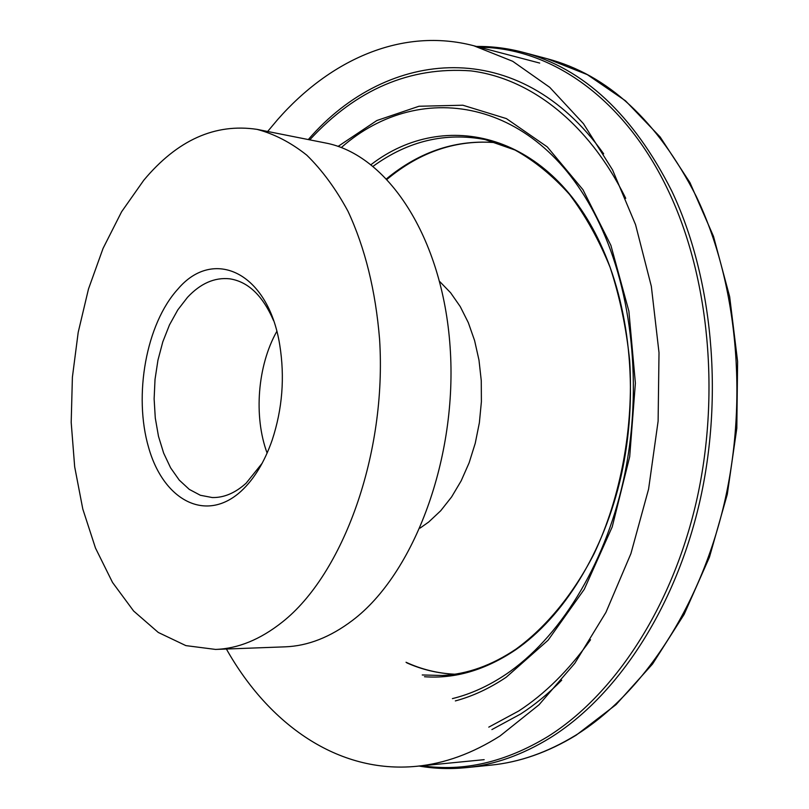 <?xml version="1.0" encoding="UTF-8"?>
<svg xmlns="http://www.w3.org/2000/svg" width="809" height="809" viewBox="0 0 809 809"><rect width="100%" height="100%" fill="white"/><g stroke="black" fill="none" stroke-linecap="round" stroke-linejoin="round"><path stroke-width="1.21" d="M420.053 528.125L428.719 522.007L440.713 510.752L451.624 496.918L461.181 480.819L469.129 462.799L475.247 443.271L479.373 422.733L481.395 401.668L481.264 380.614L478.979 360.096L474.61 340.619L468.31 322.639L460.24 306.581L450.623 292.777L439.712 281.532M267.658 131.473L277.558 119.681C330.234 59.583 402.184 27.021 473.75 45.739L512.684 61.282L549.726 87.321L583.491 123.726L612.544 169.89L635.55 224.659L651.336 286.325L659.011 352.684L658.111 421.186L648.596 489.071L630.909 553.639L605.921 612.393L574.815 663.289L539.016 704.801L500.043 735.957C472.304 753.533 444.384 763.656 416.301 766.325C337.899 773.92 268.608 724.116 226.399 649.02M256.999 129.359L325.097 142.9C386.965 154.175 442.563 236.41 450.107 346.99C457.934 457.419 414.188 573.844 352.562 620.341C330.335 637.199 307.794 646.037 284.92 646.846L215.538 649.425L185.868 645.612L158.281 632.456L133.627 611.017L112.532 582.46L95.482 548.047L82.801 509.063L74.671 466.773L71.192 422.409L72.395 377.196L78.2 332.337L88.484 289.005L103.056 248.403L121.613 211.746L143.769 180.245C177.343 140.068 215.083 123.099 256.999 129.359C274.241 133.91 290.836 142.505 306.773 155.156C322.073 170.112 335.816 188.8 347.981 211.24C365.061 247.898 375.588 290.573 379.583 339.274C386.945 453.546 343.168 574.208 282.22 622.151C260.245 639.545 238.018 648.636 215.538 649.425M262.197 463.213L246.128 483.195C235.176 493.055 223.871 497.838 212.201 497.535L200.359 495.27L189.255 489.364L179.244 480.101L170.618 467.855L163.64 453.091L158.483 436.304L155.288 418.041L154.125 398.877L155.025 379.401L157.947 360.187L162.811 341.823L169.496 324.864L177.808 309.867L187.506 297.328C200.521 283.423 214.557 277.254 229.635 278.802C248.05 281.583 262.682 295.518 273.563 320.607M177.879 289.116C213.252 247.079 268.153 271.875 279.742 344.937C284.92 377.297 282.392 409.041 272.148 440.177C264.462 462.131 254.137 479.12 241.173 491.134C205.789 523.504 163.438 500.195 148.623 447.539C133.323 395.267 146.207 323.792 177.879 289.116M267.122 453.091C253.49 416.352 257.545 365.506 276.82 331.387M490.841 765.142C519.56 762.3 547.996 752.33 576.129 735.219L616.013 704.649L652.509 664.068L684.121 614.415L709.442 557.189L727.291 494.339L736.817 428.244L737.606 361.502L729.667 296.721L713.498 236.37L689.935 182.571L660.154 136.994L625.488 100.801L587.344 74.65L547.157 58.723C607.711 74.701 657.383 120.541 696.195 196.243C737.009 281.047 748.618 398.17 724.247 503.441C699.643 608.702 641.709 694.537 575.371 735.442C547.44 752.441 519.257 762.341 490.841 765.142L466.014 767.66C494.36 764.869 522.503 754.878 550.423 737.687C616.731 696.327 674.807 609.329 699.552 502.551C724.065 395.763 712.557 276.951 671.804 191.106C633.053 114.504 583.461 68.239 523.039 52.302C507.516 48.216 491.993 46.275 476.481 46.457M479.393 47.225C550.201 47.65 624.508 97.555 668.669 191.49C709.22 277.103 720.657 395.581 696.246 502.076C671.601 608.56 613.768 695.346 547.733 736.635C505.362 762.23 463.496 771.928 422.116 765.759M308.29 139.553L308.795 138.996C387.38 48.237 519.075 34.656 603.666 153.811M590.54 639.747C568.838 670.236 544.872 693.991 518.65 711.03L488.788 727.139M561.699 680.207C548.553 693.515 534.891 704.77 520.703 713.973L491.902 729.576M341.297 147.572C421.074 76.916 543.911 97.636 602.523 230.332C633.912 300.543 642.316 395.591 623.193 481.486C603.858 567.342 558.756 638.594 506.06 674.251C488.494 686.032 470.616 694.152 452.413 698.612M338.071 146.409L376.863 120.521L419.001 106.252L462.849 105.221L506.383 118.589L547.268 146.894L582.945 189.67L610.886 245.36L628.886 311.152L635.378 383.142L629.695 456.67L612.211 526.892L584.29 589.286L548.087 640.222L506.201 677.244C489.556 688.408 472.598 696.296 455.346 700.918M371.098 164.591C444.96 107.728 551.9 132.848 602.685 248.798C630.98 312.496 638.463 397.886 621.292 475.196C603.908 552.476 563.317 617.045 515.373 649.991C485.319 670.064 455.022 678.973 424.492 676.729M516 649.101C491.791 665.403 467.258 674.19 442.412 675.485L422.237 674.969M454.648 674.221C437.982 673.432 422.035 669.65 406.806 662.864M386.651 178.698C420.276 151.091 457.065 139.118 497.019 142.768M373.171 166.239C407.989 140.948 445.314 132.059 485.137 139.583L514.989 150.019C534.395 160.779 552.557 175.553 569.445 194.352C585.322 215.356 598.872 239.686 610.107 267.354C619.745 296.6 626.267 327.716 629.685 360.723C633.771 427.546 620.847 496.898 594.221 553.477C573.116 594.564 546.156 627.117 516.203 648.97M309.746 139.846C356.172 89.465 409.86 66.48 470.808 70.879C529.602 78.139 588.204 122.301 625.731 198.326M547.157 58.723L523.039 52.302M419.113 766.052C434.403 768.702 450.037 769.228 466.014 767.66M406.027 662.258C421.509 669.407 437.73 673.391 454.698 674.21M497.06 142.778C457.368 139.188 420.731 151.334 387.147 179.224M539.704 63.072L473.75 45.739M484.166 759.661L416.301 766.325"/></g></svg>
